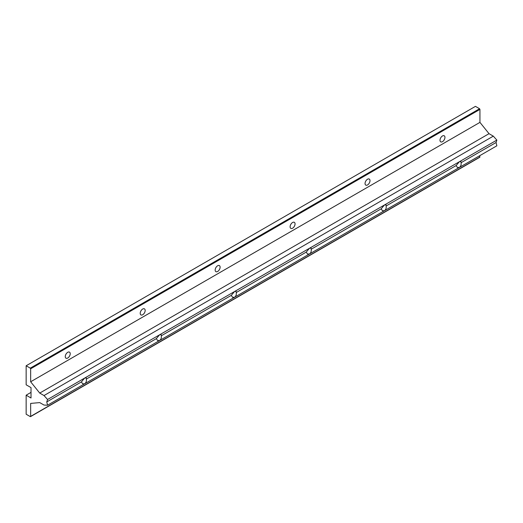 <?xml version="1.0" encoding="UTF-8"?>
<svg xmlns="http://www.w3.org/2000/svg" width="523" height="523" viewBox="0 0 523 523"><rect width="100%" height="100%" fill="white"/><g stroke="black" fill="none" stroke-linecap="round" stroke-linejoin="round"><path stroke-width="0.78" d="M46.769 401.906L47.554 399.5L44.017 395.551L39.735 393.08L30.648 381.777L30.648 368.793L30.275 368.146L26.15 365.767L26.15 384.804L31.02 387.615L31.02 398.003L26.15 395.192L26.15 414.229L30.275 416.609L30.648 416.393L30.648 403.41L39.735 402.599L44.017 405.07L47.554 405.207L46.769 401.906L81.398 381.914L84.648 378.077L86.171 377.776L86.341 379.057C86.668 381.149 86.099 382.725 84.648 383.79L82.673 383.83L81.398 381.914M26.15 395.192L31.02 392.374M30.648 381.777L479.944 122.375L479.944 109.392L479.571 108.745L475.446 106.365L26.15 365.767M47.554 405.207L159.593 340.519L157.619 340.565L156.344 338.643L159.593 334.812L161.117 334.504L161.287 335.786C161.614 337.878 161.045 339.453 159.593 340.519L234.539 297.254L232.565 297.293L231.29 295.371L234.539 291.54L236.063 291.233L236.233 292.52C236.559 294.606 235.991 296.188 234.539 297.254L309.485 253.982L307.511 254.021L306.236 252.106L309.485 248.268L311.008 247.967L311.178 249.249C311.505 251.341 310.937 252.916 309.485 253.982L384.431 210.71L382.457 210.756L381.175 208.834L384.431 205.003L385.954 204.696L386.124 205.977C386.451 208.069 385.882 209.645 384.431 210.71L459.377 167.445L457.403 167.484L456.121 165.562L459.377 161.731L460.9 161.424L461.07 162.712C461.391 164.797 460.828 166.379 459.377 167.445L496.85 145.806L496.072 142.504L496.85 140.099L493.313 136.15L489.031 133.679L479.944 122.375M47.554 399.5L496.85 140.099M479.571 157.207L479.944 155.566M142.687 314.754A3.498 2.02 -60 0 1 140.942 314.924A3.498 2.02 -60 0 1 140.942 310.884A3.498 2.02 -60 0 1 144.44 308.864A3.498 2.02 -60 0 1 144.976 311.669A3.498 2.02 -60 0 1 142.687 314.754M292.579 228.211A3.498 2.02 -60 0 1 290.834 228.388A3.498 2.02 -60 0 1 290.834 224.347A3.498 2.02 -60 0 1 294.331 222.327A3.498 2.02 -60 0 1 294.867 225.132A3.498 2.02 -60 0 1 292.579 228.211M442.471 141.674A3.498 2.02 -60 0 1 440.726 141.844A3.498 2.02 -60 0 1 440.726 137.811A3.498 2.02 -60 0 1 444.223 135.79A3.498 2.02 -60 0 1 444.759 138.588A3.498 2.02 -60 0 1 442.471 141.674M367.525 184.946A3.498 2.02 -60 0 1 365.78 185.116A3.498 2.02 -60 0 1 365.78 181.076A3.498 2.02 -60 0 1 369.277 179.056A3.498 2.02 -60 0 1 369.813 181.86A3.498 2.02 -60 0 1 367.525 184.946M217.633 271.483A3.498 2.02 -60 0 1 215.888 271.653A3.498 2.02 -60 0 1 215.888 267.619A3.498 2.02 -60 0 1 219.385 265.599A3.498 2.02 -60 0 1 219.922 268.397A3.498 2.02 -60 0 1 217.633 271.483M67.742 358.02A3.498 2.02 -60 0 1 65.996 358.196A3.498 2.02 -60 0 1 65.996 354.156A3.498 2.02 -60 0 1 69.494 352.136A3.498 2.02 -60 0 1 70.03 354.94A3.498 2.02 -60 0 1 67.742 358.02M39.735 393.08L489.031 133.679M44.017 395.551L493.313 136.15M461.07 162.712L496.072 142.504M86.341 379.057L156.344 338.643M386.124 205.977L456.121 165.562M311.178 249.249L381.175 208.834M161.287 335.786L231.29 295.371M236.233 292.52L306.236 252.106M30.275 368.146L479.571 108.745M30.648 416.393L479.944 156.992M30.648 368.793L479.944 109.392M479.833 157.233L30.537 416.635"/></g></svg>

